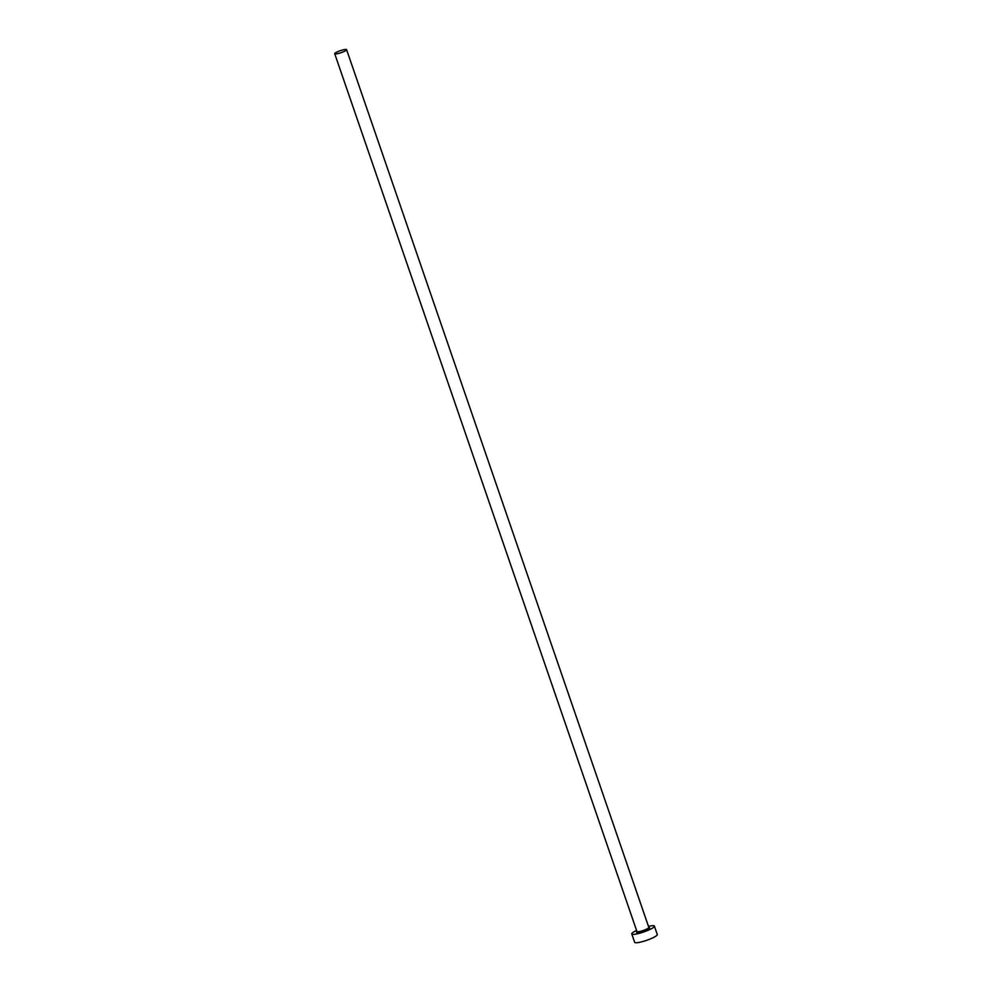 <?xml version="1.0" encoding="UTF-8"?>
<svg xmlns="http://www.w3.org/2000/svg" width="992" height="992" viewBox="0 0 992 992"><rect width="100%" height="100%" fill="white"/><g stroke="black" fill="none" stroke-linecap="round" stroke-linejoin="round"><path stroke-width="1.49" d="M337.057 53.791A6.287 1.066 -19 0 0 343.455 51.758A6.287 1.066 -19 0 0 346.592 49.65A6.287 1.066 -19 0 0 344.249 49.6A6.287 1.066 -19 0 0 337.85 51.634A6.287 1.066 -19 0 0 334.713 53.742A6.287 1.066 -19 0 0 337.057 53.791M636.579 930.446A11.966 2.034 -19 0 0 631.768 933.931A11.966 2.034 -19 0 0 636.244 934.03A11.966 2.034 -19 0 0 648.433 930.161A11.966 2.034 -19 0 0 654.41 926.144A11.966 2.034 -19 0 0 649.934 926.044A11.966 2.034 -19 0 0 648.47 926.354M631.768 933.931L634.657 942.301A11.966 2.034 -19 0 0 639.121 942.4A11.966 2.034 -19 0 0 651.31 938.519A11.966 2.034 -19 0 0 657.287 934.501L654.41 926.144M648.842 927.545A6.882 1.166 161 0 1 647.317 929.566A6.882 1.166 161 0 1 639.158 932.331A6.882 1.166 161 0 1 637.013 931.612M637.062 931.649L636.951 931.525A6.287 1.066 -19 0 0 639.307 931.575A6.287 1.066 -19 0 0 645.705 929.541A6.287 1.066 -19 0 0 648.842 927.433L648.83 927.594M346.592 49.65L648.842 927.433M334.713 53.742L636.951 931.525"/></g></svg>
